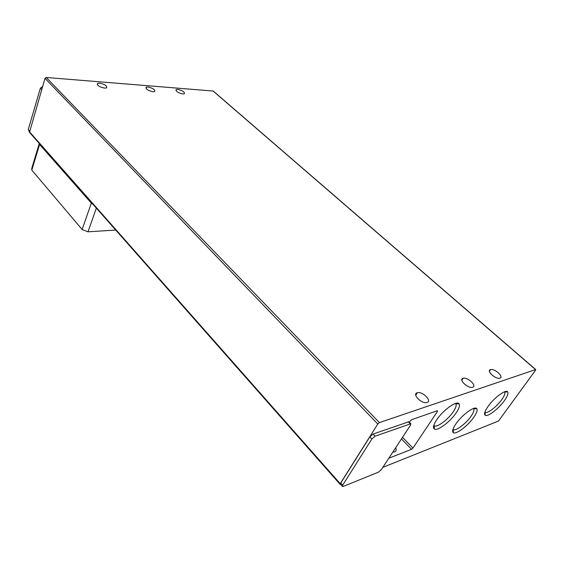 <?xml version="1.0" encoding="UTF-8"?>
<svg xmlns="http://www.w3.org/2000/svg" width="564" height="564" viewBox="0 0 564 564"><rect width="100%" height="100%" fill="white"/><g stroke="black" fill="none" stroke-linecap="round" stroke-linejoin="round"><path stroke-width="0.85" d="M104.664 88.132C99.292 86.941 96.93 85.361 97.593 83.394L99.546 83.141C104.911 84.339 107.252 85.918 106.582 87.885L104.664 88.132M153.07 91.763C147.98 90.585 145.702 89.063 146.245 87.187L147.902 86.983C152.985 88.167 155.248 89.69 154.691 91.558L153.07 91.763M182.891 93.998C177.97 92.834 175.749 91.347 176.222 89.528L177.709 89.352C182.616 90.522 184.83 92.01 184.343 93.821L182.891 93.998M427.096 402.456L426.849 402.527C421.611 404.092 411.791 394.116 417.17 392.777L417.353 392.727C422.464 391.127 432.398 400.969 427.096 402.456M472.667 387.242L472.463 387.299C467.887 388.695 458.243 379.466 463.002 378.303L463.143 378.261C467.612 376.837 477.334 385.945 472.667 387.242M499.923 378.141L499.753 378.19C495.552 379.487 486.041 370.703 490.44 369.639L490.567 369.603C494.67 368.278 504.237 376.956 499.923 378.141M456.213 412.799C459.138 408.428 460.097 405.438 459.096 403.817C457.073 400.144 442.916 410.204 436.621 419.919C433.504 424.72 432.729 427.752 434.308 429.014C437.333 431.439 450.241 421.816 456.213 412.799M433.836 425.298L434.273 425.757C436.896 427.9 448.154 419.538 453.336 411.678C455.867 407.871 456.692 405.269 455.811 403.866L455.388 403.507M504.533 400.461C507.501 396.21 508.559 393.362 507.706 391.909C506.063 388.885 493.867 397.895 487.888 406.644C484.737 411.269 483.834 414.138 485.174 415.273C487.627 417.268 498.851 408.632 504.533 400.461M484.878 412.136L485.068 412.291C487.197 414.061 496.983 406.552 501.918 399.432C504.491 395.731 505.4 393.249 504.639 391.987L504.519 391.86M473.838 417.198C476.7 413.024 477.68 410.19 476.784 408.71C474.987 405.41 461.824 414.956 455.761 424.065C452.716 428.633 451.898 431.495 453.308 432.651C456.001 434.83 468.071 425.693 473.838 417.198M452.962 429.282L453.252 429.549C455.585 431.488 466.111 423.543 471.116 416.14C473.598 412.503 474.437 410.035 473.64 408.752L473.506 408.611M392.833 452.116L394.645 451.877C396.217 451.158 396.562 449.783 395.688 447.76M408.858 421.752L373.051 434.061L369.843 436.846L340.776 483.017L340.515 484.286L340.085 484.314L340.219 483.686L377.781 424.015L379.396 422.612L535.574 369.589L535.511 370.287L498.463 421.061L382.85 467.352M535.765 369.596L213.255 91.051L46.22 77.472L45.007 78.354L377.781 424.015M340.515 484.286L342.369 486.387M388.843 458.208L411.544 449.318L412.961 448.077L437.495 411.396L437.382 410.677L411.494 419.75L409.274 422.168M45.007 78.354L29.483 132.35L340.064 484.293M343.293 486.394L342.411 486.436L342.679 485.167L371.873 438.996L375.081 436.198L410.839 423.747L410.479 425.193L381.384 469.586L378.444 472.174L343.293 486.394M29.547 130.947L28.27 129.508L40.368 88.203L41.701 89.605M42.624 86.447L40.368 88.203M28.27 129.508L29.314 131.786M115.712 230.056L87.984 231.811L82.125 229.499L31.81 170.109L31.781 168.312L39.184 143.82M93.116 204.457L91.326 203.118L39.586 144.44L39.12 143.263M535.574 369.589L212.995 90.945M46.22 77.472L379.396 422.612M342.679 485.167L340.776 483.017M371.873 438.996L369.843 436.846M375.081 436.198L373.051 434.061M410.134 423.74L408.132 421.724M29.342 131.631L340.219 483.686M412.961 448.077L402.513 437.34M436.924 410.839L437.495 411.396M401.469 438.94L411.544 449.318M87.984 231.811L96.352 208.116M31.81 170.109L39.586 144.44M91.326 203.118L82.125 229.499M97.241 84.473L97.593 83.394M145.907 88.132L146.245 87.187M175.897 90.395L176.222 89.528M455.811 403.866L459.096 403.817M504.639 391.987L507.706 391.909M473.64 408.752L476.784 408.71M415.738 395.23L417.353 392.727M461.831 380.214L463.143 378.261M489.418 371.274L490.567 369.603M408.837 421.731L410.839 423.747M434.273 425.757L434.308 429.014M485.068 412.291L485.174 415.273M453.252 429.549L453.308 432.651"/></g></svg>
